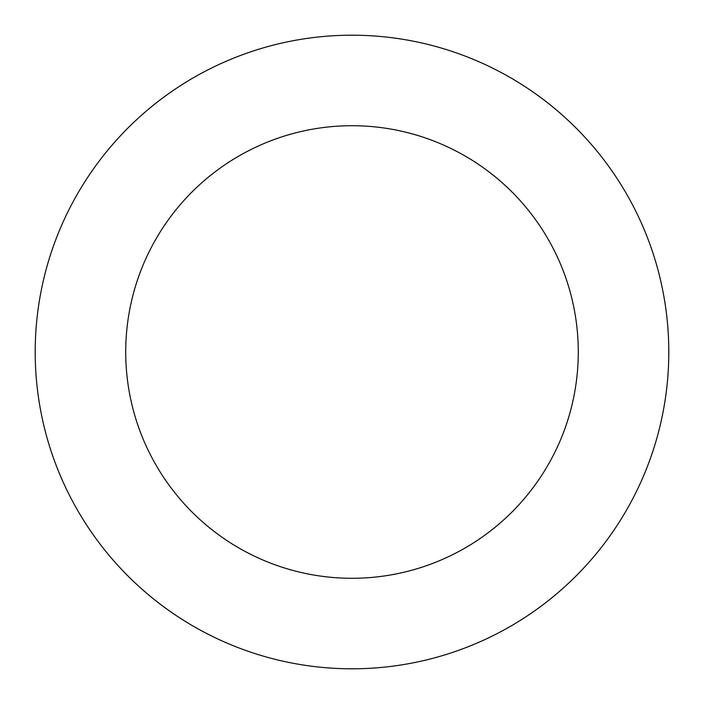 <?xml version="1.0" encoding="UTF-8"?>
<svg xmlns="http://www.w3.org/2000/svg" width="704" height="704" viewBox="0 0 704 704"><rect width="100%" height="100%" fill="white"/><g stroke="black" fill="none" stroke-linecap="round" stroke-linejoin="round"><path stroke-width="1.06" d="M352 35.2A316.8 316.8 0 0 0 77.642 510.4A316.8 316.8 0 0 0 626.358 510.4A316.8 316.8 0 0 0 352 35.2M352 125.717A226.283 226.283 0 0 0 156.033 465.142A226.283 226.283 0 0 0 547.967 465.142A226.283 226.283 0 0 0 352 125.717"/></g></svg>
